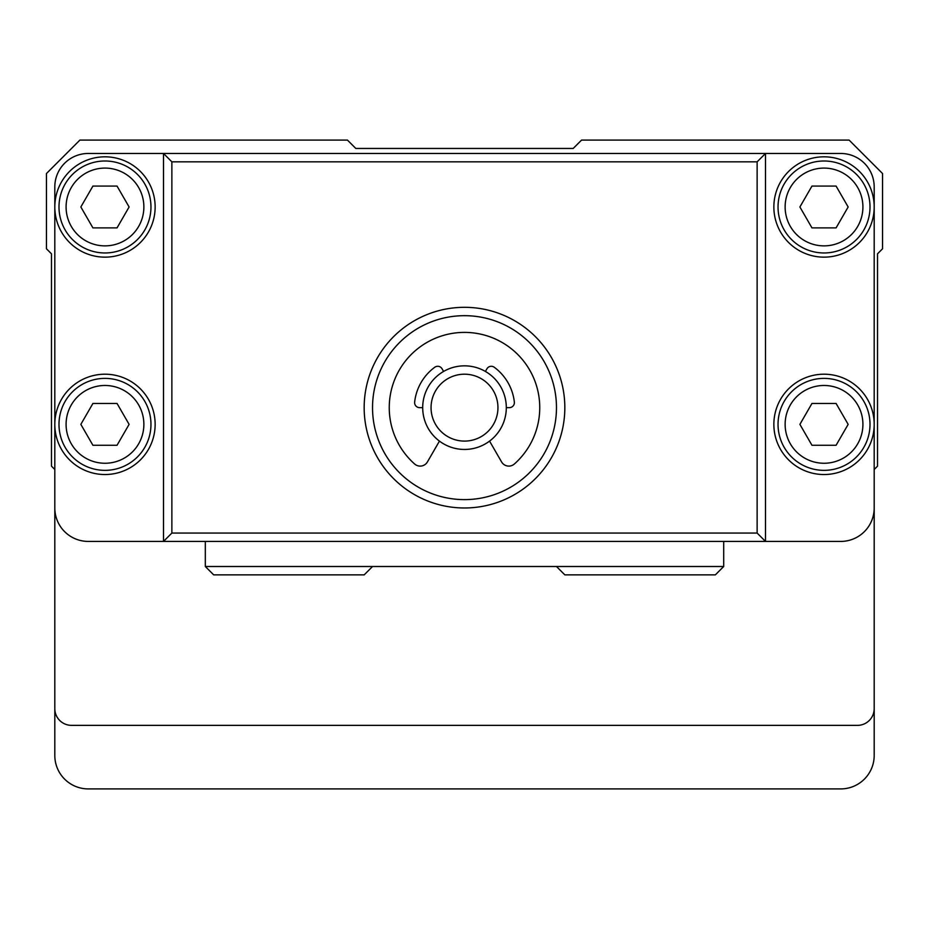 <?xml version="1.0" encoding="UTF-8"?>
<svg xmlns="http://www.w3.org/2000/svg" width="929" height="929" viewBox="0 0 929 929"><rect width="100%" height="100%" fill="white"/><g stroke="black" fill="none" stroke-linecap="round" stroke-linejoin="round"><path stroke-width="1.39" d="M439.44 441.112L427.421 461.922A8.361 8.361 0 0 1 414.648 464.012A75.249 75.249 0 0 1 464.5 332.396A75.249 75.249 0 0 1 514.352 464.012A8.361 8.361 0 0 1 501.579 461.922L489.56 441.112M443.597 371.437L442.065 368.79A5.017 5.017 0 0 0 434.749 367.257A50.166 50.166 0 0 0 414.648 402.071A5.017 5.017 0 0 0 419.629 407.645L422.695 407.645M506.305 407.645L509.371 407.645A5.017 5.017 0 0 0 514.352 402.071A50.166 50.166 0 0 0 494.251 367.257A5.017 5.017 0 0 0 486.935 368.79L485.402 371.437M464.5 449.45A41.805 41.805 0 0 1 422.695 407.645A41.805 41.805 0 0 1 464.5 365.84A41.805 41.805 0 0 1 506.305 407.645A41.805 41.805 0 0 1 464.5 449.45M464.5 374.201A33.444 33.444 0 0 0 431.056 407.645A33.444 33.444 0 0 0 464.5 441.089A33.444 33.444 0 0 0 497.944 407.645A33.444 33.444 0 0 0 464.5 374.201M874.189 206.981A50.166 50.166 0 0 1 824.023 257.147A50.166 50.166 0 0 1 773.857 206.981A50.166 50.166 0 0 1 824.023 156.815A50.166 50.166 0 0 1 874.189 206.981L874.189 186.915A33.444 33.444 0 0 0 840.745 153.471L765.496 153.471L765.496 541.421L840.745 541.421A33.444 33.444 0 0 0 874.189 507.977L874.189 424.367A50.166 50.166 0 0 1 824.023 474.533A50.166 50.166 0 0 1 773.857 424.367A50.166 50.166 0 0 1 824.023 374.201A50.166 50.166 0 0 1 874.189 424.367L874.189 186.915M870.009 206.981A45.985 45.985 0 0 0 824.023 160.996A45.985 45.985 0 0 0 778.037 206.981A45.985 45.985 0 0 0 824.023 252.967A45.985 45.985 0 0 0 870.009 206.981M785.133 206.981A38.89 38.89 0 0 0 824.023 245.871A38.89 38.89 0 0 0 862.913 206.981A38.89 38.89 0 0 0 824.023 168.091A38.89 38.89 0 0 0 785.133 206.981M870.009 424.367A45.985 45.985 0 0 0 824.023 378.382A45.985 45.985 0 0 0 778.037 424.367A45.985 45.985 0 0 0 824.023 470.353A45.985 45.985 0 0 0 870.009 424.367M785.133 424.367A38.89 38.89 0 0 0 824.023 463.257A38.89 38.89 0 0 0 862.913 424.367A38.89 38.89 0 0 0 824.023 385.477A38.89 38.89 0 0 0 785.133 424.367M155.143 206.981A50.166 50.166 0 0 1 104.977 257.147A50.166 50.166 0 0 1 54.811 206.981L54.811 186.915L54.811 206.981A50.166 50.166 0 0 1 104.977 156.815A50.166 50.166 0 0 1 155.143 206.981M66.087 206.981A38.89 38.89 0 0 0 104.977 245.871A38.89 38.89 0 0 0 143.867 206.981A38.89 38.89 0 0 0 104.977 168.091A38.89 38.89 0 0 0 66.087 206.981M58.991 206.981A45.985 45.985 0 0 0 104.977 252.967A45.985 45.985 0 0 0 150.962 206.981A45.985 45.985 0 0 0 104.977 160.996A45.985 45.985 0 0 0 58.991 206.981M757.135 533.06L757.135 161.832L171.865 161.832L171.865 533.06L757.135 533.06L765.496 541.421L88.255 541.421A33.444 33.444 0 0 1 54.811 507.977L54.811 424.367A50.166 50.166 0 0 1 104.977 374.201A50.166 50.166 0 0 1 155.143 424.367A50.166 50.166 0 0 1 104.977 474.533A50.166 50.166 0 0 1 54.811 424.367L54.811 708.641A16.722 16.722 0 0 0 71.533 725.363L857.467 725.363A16.722 16.722 0 0 0 874.189 708.641L874.189 755.463A33.444 33.444 0 0 1 840.745 788.907L88.255 788.907A33.444 33.444 0 0 1 54.811 755.463L54.811 708.641M66.087 424.367A38.89 38.89 0 0 0 104.977 463.257A38.89 38.89 0 0 0 143.867 424.367A38.89 38.89 0 0 0 104.977 385.477A38.89 38.89 0 0 0 66.087 424.367M58.991 424.367A45.985 45.985 0 0 0 104.977 470.353A45.985 45.985 0 0 0 150.962 424.367A45.985 45.985 0 0 0 104.977 378.382A45.985 45.985 0 0 0 58.991 424.367M464.5 315.674A91.971 91.971 0 0 0 372.529 407.645A91.971 91.971 0 0 0 464.5 499.616A91.971 91.971 0 0 0 556.471 407.645A91.971 91.971 0 0 0 464.5 315.674M464.5 507.977A100.332 100.332 0 0 1 364.168 407.645A100.332 100.332 0 0 1 464.5 307.313A100.332 100.332 0 0 1 564.832 407.645A100.332 100.332 0 0 1 464.5 507.977M511.333 389.681L510.985 388.798M54.811 469.505L51.478 466.172L51.478 253.814L46.45 248.786L46.45 173.537L79.894 140.093L347.446 140.093L355.807 148.454L573.193 148.454L581.554 140.093L849.106 140.093L882.55 173.537L882.55 248.786L877.522 253.814L877.522 466.172L874.189 469.505L874.189 708.641M874.189 469.505L874.189 424.367M54.811 186.915A33.444 33.444 0 0 1 88.255 153.471L765.496 153.471L757.135 161.832M54.811 424.367L54.811 206.981M171.865 533.06L163.504 541.421L163.504 153.471L171.865 161.832M129.108 424.367L117.042 445.27L92.912 445.27L80.846 424.367L92.912 403.465L117.042 403.465L129.108 424.367M129.108 206.981L117.042 227.884L92.912 227.884L80.846 206.981L92.912 186.079L117.042 186.079L129.108 206.981M836.088 403.465L848.154 424.367L836.088 445.27L811.958 445.27L799.892 424.367L811.958 403.465L836.088 403.465M836.088 186.079L848.154 206.981L836.088 227.884L811.958 227.884L799.892 206.981L811.958 186.079L836.088 186.079M205.321 566.504L556.483 566.504L372.541 566.504L364.18 574.865L213.682 574.865L205.321 566.504L205.321 541.421M723.703 541.421L723.703 566.504L715.342 574.865L564.844 574.865L556.483 566.504L723.703 566.504"/></g></svg>
